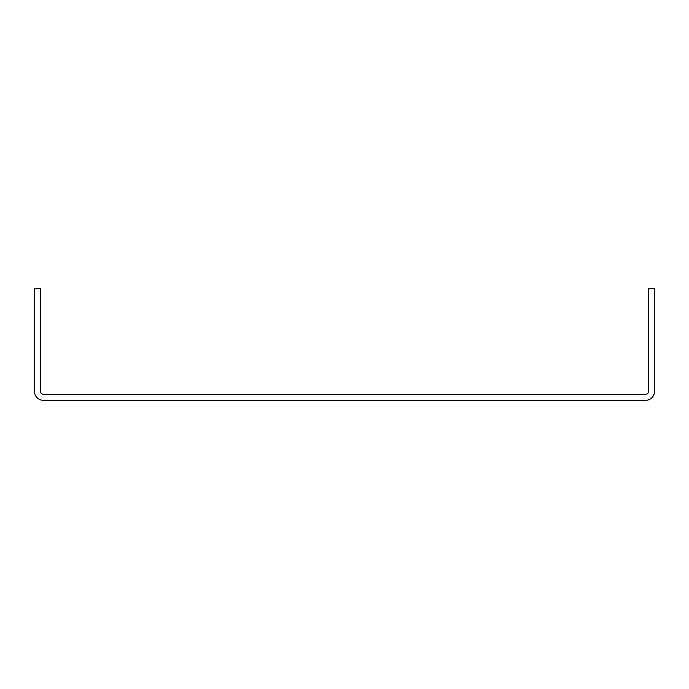 <?xml version="1.0" encoding="UTF-8"?>
<svg xmlns="http://www.w3.org/2000/svg" width="689" height="689" viewBox="0 0 689 689"><rect width="100%" height="100%" fill="white"/><g stroke="black" fill="none" stroke-linecap="round" stroke-linejoin="round"><path stroke-width="1.03" d="M645.515 400.335L43.485 400.335A9.035 9.035 0 0 1 34.45 391.3L34.45 288.665L40.444 288.665L40.444 391.3A3.049 3.049 0 0 0 43.485 394.341L645.515 394.341A3.049 3.049 0 0 0 648.556 391.3L648.556 288.665L654.55 288.665L654.55 391.3A9.035 9.035 0 0 1 645.515 400.335"/></g></svg>
